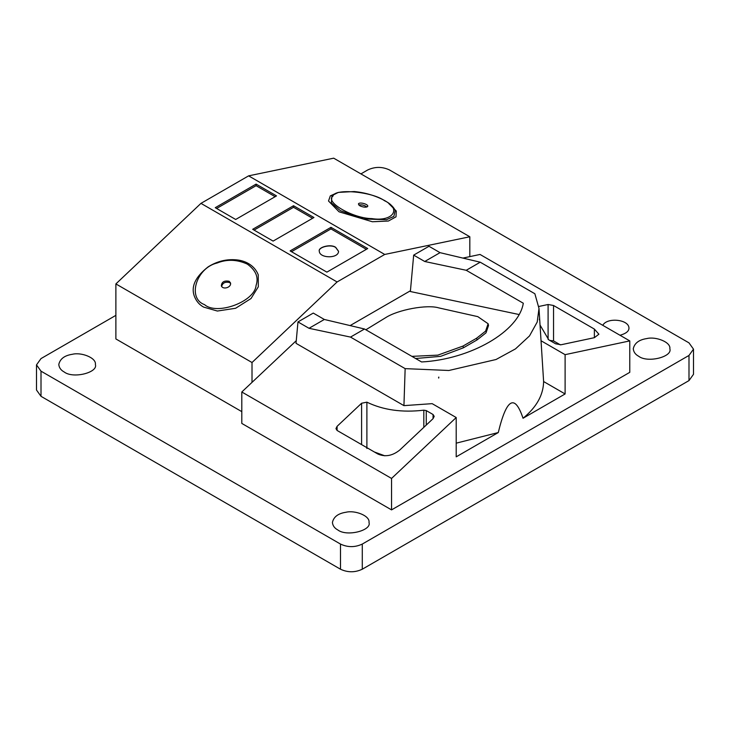 <?xml version="1.0" encoding="UTF-8"?>
<svg xmlns="http://www.w3.org/2000/svg" width="730" height="730" viewBox="0 0 730 730"><rect width="100%" height="100%" fill="white"/><g stroke="black" fill="none" stroke-linecap="round" stroke-linejoin="round"><path stroke-width="1.09" d="M319.302 251.385C317.842 247.215 331.018 243.838 335.736 247.534L338.547 251.385M335.736 247.379L338.556 251.312C338.492 258.785 319.603 258.411 319.302 251.312C317.732 247.114 330.964 243.656 335.736 247.379M693.5 349.159L693.5 374.308L688.992 380.595L362.281 569.217C355.017 572.612 347.754 572.612 340.499 569.217L41.008 396.317L36.5 390.03L36.5 364.881L41.008 371.168L340.499 544.069C347.754 547.464 355.017 547.464 362.281 544.069L688.992 355.446L693.5 349.159L688.992 342.872L389.501 169.962C382.246 166.568 374.983 166.568 367.719 169.962L360.921 173.895M258.247 274.827L258.31 286.79L251.01 298.534L235.617 308.27L217.367 311.035L203.643 307.102C199.354 304.793 196.251 301.152 194.335 296.17L194.299 296.061M229.156 281.287C224.265 280.384 221.664 281.908 221.345 285.868C223.006 290.148 231.738 287.319 230.488 282.857L229.156 281.287M230.616 283.505L229.576 282.546C225.242 281.561 222.595 282.866 221.637 286.47M462.92 258.091L469.819 256.622L469.819 236.766L333.692 158.173L248.611 175.857L200.96 203.369L115.878 283.924L252.014 362.518L252.014 382.374L296.261 340.691M200.96 203.369L337.096 281.962L252.014 362.518M248.611 175.857L384.737 254.451L337.096 281.962M469.819 236.766L384.737 254.451M359.863 205.833L358.421 204.044C358.868 201.644 368.294 204.081 367.783 206.28C366.433 207.612 363.796 207.466 359.863 205.833M366.962 207.001C364.224 205.103 361.514 204.455 358.832 205.057M256.093 184.106L276.515 195.895L235.68 219.475L215.259 207.685L256.093 184.106L256.093 185.685L275.155 196.689M216.618 208.47L256.093 185.685M293.533 205.723L313.955 217.513L273.111 241.092L252.69 229.302L293.533 205.723L293.533 207.293L312.586 218.297M254.058 230.087L293.533 207.293M330.964 227.34L367.719 248.556L326.885 272.135L290.129 250.91L330.964 227.34L330.964 228.91L366.36 249.341M291.489 251.704L330.964 228.91M411.884 356.359L437.845 355.136L463.012 346.066L476.626 338.209L485.605 331.119L488.114 323.746L477.821 316.647L438.766 307.887C427.096 304.291 397.804 309.73 385.504 317.769L365.858 329.777M488.114 323.746L488.516 325.48L486.007 332.853L477.028 339.943L463.413 347.799L440.601 356.359L415.598 358.503M539.37 319.001L539.424 319.923L539.37 319.001M324.33 319.466L309.018 328.299L297.968 321.921L313.27 313.079L324.33 319.466L364.516 329.002L421.593 361.961C470.467 359.388 518.857 331.457 523.301 303.233L466.224 270.282L424.732 261.495L413.673 255.117L410.37 291.526L518.82 314.475M350.117 325.589L410.442 290.759M438.63 377.164L438.684 378.076L438.73 377.182M438.839 377.118L438.684 378.076M413.673 255.117L428.984 246.275L440.035 252.662L424.732 261.495M433.063 418.655L399.712 450.072C392.457 455.858 385.194 457.181 377.93 454.042L337.096 430.463L335.964 428.601L337.096 426.32L361.596 403.243L366.889 402.166C383.213 410.059 402.193 412.733 423.82 410.178L426.256 410.588L433.063 414.512L434.195 416.374L433.063 418.655L433.063 414.512M384.82 455.812L374.38 451.989M538.813 306.481L548.093 304.501L553.541 305.496L594.375 329.075L598.892 334.203L594.375 337.68L561.023 344.77L555.585 343.784L548.777 339.851L540.063 325.096M549.654 340.363L553.541 340.91L560.385 344.861M115.878 283.924L115.878 338.939L241.803 411.638M391.545 478.442L456.204 417.533L456.204 456.834L498.28 432.543C506.538 398.398 514.787 393.634 523.036 418.253L565.111 393.954L565.111 354.661L629.771 340.901L629.771 372.346L391.545 509.887L391.545 478.442L241.803 391.992L252.014 382.374M115.878 315.36L41.008 358.585L36.5 364.881M456.204 417.533L432.16 403.654L403.936 405.634L405.15 368.632L350.51 337.087L364.516 329.002M466.224 270.282L480.221 262.198L534.862 293.743L538.995 308.462L543.613 381.544C543.375 395.021 536.523 407.249 523.036 418.253M538.995 308.462L537.216 322.021L529.496 335.937L515.489 348.885L496.035 359.507L448.895 370.484L405.15 368.632M498.28 432.543L456.204 443.165M565.111 393.954L543.613 381.544M565.111 354.661L541.058 340.773M629.771 340.901L480.03 254.451L469.819 256.622M440.035 252.662L480.221 262.198M350.51 337.087L309.018 328.299M403.936 405.634L296.024 343.328L297.968 321.921M391.545 509.887L241.803 423.427L241.803 391.992M602.788 325.325C607.013 317.13 628.694 319.348 628.959 327.934C629.105 331.091 626.13 333.537 620.007 335.271M638.622 356.231C635.374 354.488 633.594 351.997 633.266 348.757C634.516 343.137 639.033 339.742 646.817 338.565C655.713 336.274 671.062 342.105 669.839 348.757C672.832 356.742 647.692 363.312 638.622 356.231M64.149 371.953C60.909 370.21 59.121 367.719 58.792 364.48C60.042 358.85 64.569 355.455 72.352 354.287C81.24 351.988 96.588 357.828 95.374 364.48C98.358 372.455 73.219 379.034 64.149 371.953M337.771 529.925C334.532 528.182 332.743 525.691 332.415 522.452C333.665 516.831 338.182 513.427 345.974 512.259C354.862 509.969 370.21 515.8 368.997 522.452C371.981 530.436 346.841 537.006 337.771 529.925M204.528 304.62C186.962 298.397 196.251 267.819 217.166 263.001C226.993 259.077 237.049 259.451 247.315 264.105C255.911 270.337 258.831 277.455 256.066 285.466C254.816 301.627 216.947 315.707 204.528 304.62M337.415 192.665L330.316 195.877L328.518 200.996L339.048 211.809L372.364 221.756L388.397 221.026L396.007 216.846L396.271 211.052L388.716 203.451M395.195 210.751L393.826 216.427L386.535 219.675L363.695 218.982L340.381 210.705L331.356 202.904L331.949 195.64L338.355 192.392L354.287 191.543C365.566 192.665 375.822 195.74 385.048 200.777C390.787 204.227 394.173 207.548 395.195 210.751M384.5 200.714C402.057 208.835 392.767 221.984 371.862 218.608C353.055 218.471 324.467 201.964 332.953 196.151C334.203 188.176 372.072 191.525 384.5 200.714M477.028 339.943L476.626 338.209M463.413 347.799L463.012 346.066M337.096 426.32L337.096 430.463M361.596 403.243L361.596 444.606M366.889 402.166L366.889 448.494M423.82 410.178L423.82 427.36M426.256 410.588L426.256 425.061M594.375 329.075L594.375 337.68M553.541 305.496L553.541 340.91M548.093 304.501L548.093 339.359M688.992 380.595L688.992 355.446M362.281 569.217L362.281 544.069M340.499 569.217L340.499 544.069M41.008 396.317L41.008 371.168M194.335 296.17C190.813 286.58 195.421 276.807 208.15 266.851C217.138 261.24 226.619 258.922 236.602 259.88C244.742 260.583 254.615 264.981 258.329 275.064"/></g></svg>
